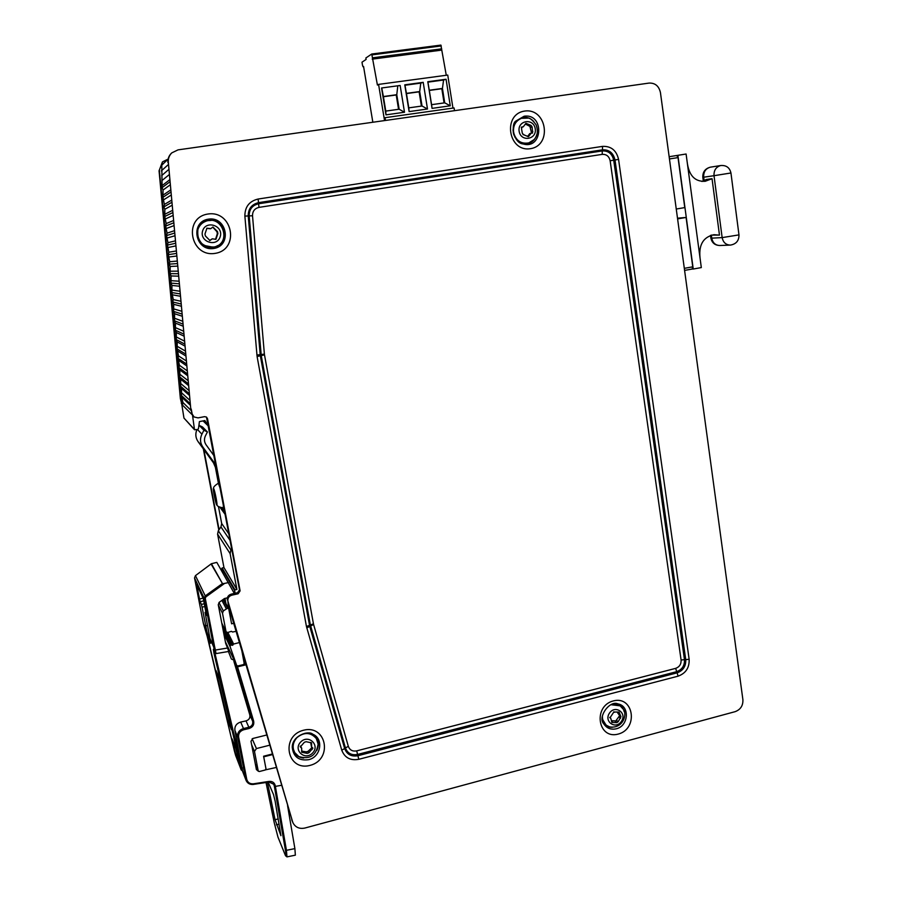 <?xml version="1.0" encoding="UTF-8"?>
<svg xmlns="http://www.w3.org/2000/svg" width="902" height="902" viewBox="0 0 902 902"><rect width="100%" height="100%" fill="white"/><g stroke="black" fill="none" stroke-linecap="round" stroke-linejoin="round"><path stroke-width="1.35" d="M677.594 218.893L686.095 217.45L677.492 218.194M686.095 217.45L692.759 266.823L692.161 269.044L684.584 270.397M701.936 181.471L706.289 179.509L712.039 178.697L705.206 181.279C694.799 181.888 688.778 175.36 687.132 161.706L686.095 154.016L669.149 156.711L676.793 155.505L678.022 157.602L684.765 207.595L676.252 209.027M159.395 170.501L181.652 403.555L180.377 398.628L159.056 170.816L162.597 161.83L168.11 159.079M194.313 429.532L183.963 418.077L181.652 403.555M182.463 405.393L182.88 402.461L181.528 395.572L181.584 388.536L180.659 386.281L180.716 379.246L179.791 376.98L179.848 369.933L178.912 367.655L179.408 365.265L178.044 358.331L178.54 355.929L177.175 348.984L177.22 341.903L176.296 339.614L176.352 332.522L175.416 330.233L175.473 323.13L174.537 320.841L174.593 313.727L173.658 311.427L173.714 304.312L172.778 302.001L173.274 299.588L171.899 292.564L171.944 285.427L171.008 283.104L171.064 275.956L170.128 273.633L170.174 266.473L169.238 264.139L169.734 261.727L168.347 254.646L168.843 252.21L167.456 245.118L167.952 242.694L166.566 235.58L167.062 233.156L165.675 226.03L166.171 223.595L164.784 216.469L164.829 209.241L163.882 206.885L164.378 204.438L162.98 197.279L163.036 190.029L162.089 187.661L161.796 165.156L168.122 159.147M165.517 161.616L168.133 159.056M181.257 403.149L182.475 405.472M222.106 570.165L221.396 570.323M203.345 448.88L218.803 530.049M162.416 161.999L159.056 170.816M222.501 572.218L221.791 568.508L234.576 590.46L234.971 589.885L222.151 567.978L221.791 568.508M199.049 424.38L199.241 425.394M203.841 449.557L219.085 529.632L220.956 526.915L230.168 540.557M218.464 506.518L221.689 523.51L220.956 526.915M215.849 464.947L202.86 447.065C200.12 442.983 199.804 438.688 201.901 434.178L203.92 430.243L207.426 431.945L205.408 435.88C203.965 439.003 204.19 441.969 206.073 444.799L214.135 455.916M196.918 429.645C195.148 433.873 195.542 437.876 198.09 441.642L213.47 462.827L215.386 467.27L218.408 483.213M223.268 507.871L224.215 509.156M213.368 488.444L213.582 488.422C214.71 489.594 218.036 507.172 216.728 504.985C215.758 503.902 212.849 489.538 213.368 488.444C213.988 488.005 212.308 487.103 218.307 483.224L220.415 489.053M223.403 504.872L223.313 507.871C216.457 506.721 217.45 505.176 216.796 505.064M214.699 492.695L216.57 502.854L214.338 494.95L213.751 490.587L214.699 492.695M203.92 430.243L199.105 425.338L202.522 426.996L207.426 431.945M233.708 623.316L228.183 604.599L227.868 600.969L292.552 821.643L233.708 623.316L231.6 623.801L228.747 608.861L229.39 608.692M224.97 598.409L225.951 603.539M203.085 598.094L199.511 599.041L196.715 584.597L203.3 598.545L206.457 615.423L205.092 612.469L205.949 612.221M206.637 633.948L234.373 750.836L208.441 640.499L203.378 623.496L206.829 631.332L202.082 607.204L204.833 606.471M204.303 603.697L201.417 604.453L202.082 607.204M201.417 604.453L200.176 601.747L203.739 600.8M199.511 599.041L200.176 601.747M214.642 646.824L205.273 598.353L205.87 596.898L205.25 595.918L204.247 598.342L213.627 646.813L214.383 650.06L215.398 650.06L214.642 646.824L213.627 646.813L209.884 638.289L205.092 612.469M203.378 623.474L194.539 577.934L195.452 575.634L211.406 563.727L216.807 562.386L234.328 593.448M207.731 634.771L208.813 638.661M234.204 660.275L233.866 661.279L249.82 714.959C250.316 717.902 249.053 719.875 246.043 720.89L240.71 722.062C236.471 723.415 234.531 726.178 234.892 730.338L241.804 767.613L214.958 653.341L213.988 653.341L240.845 767.557L241.804 767.613L242.401 770.714L241.24 769.981L235.693 755.594M234.125 660.106L227.36 645.911M242.007 651.402L244.397 663.962L245.603 664.898L244.893 661.166M269.067 781.978L273.825 784.3L274.422 786.567L281.559 785.292M276.294 767.467L265.583 769.834M266.71 735.006L252.887 738.467L250.981 741.286L256.394 769.564L258.434 771.311M233.99 749.201L233.178 745.762M285.415 855.468L286.949 856.889L286.441 850.327L285.393 850.067C286.306 855.66 286.284 857.362 285.303 855.186L277.974 837.101L274.276 822.883L266.022 782.508L274.276 822.883M287.58 805.666L294.886 848.613L286.441 850.327L275.234 785.507C274.377 782.53 272.314 781.166 269.033 781.403L269.055 782.045L253.563 784.379M269.033 781.403L253.53 783.804C249.955 784.063 247.7 782.575 246.753 779.339L245.739 779.249L246.19 780.658C247.678 783.5 250.136 784.74 253.541 784.39L269.055 782.045L273.825 784.3M246.753 779.339L238.624 737.103C238.308 733.427 240.011 730.981 243.72 729.741L243.472 728.534C239.199 729.966 237.237 732.796 237.598 737.035L245.739 779.249L242.412 770.635M243.72 729.741L249.099 728.5L248.851 727.283L243.472 728.534L240.71 722.062M249.099 728.5C252.752 727.226 254.274 724.791 253.676 721.205L252.661 721.228C253.169 724.216 251.895 726.234 248.851 727.283L246.043 720.89M237.35 665.98L237.53 666.837L236.527 666.882L252.661 721.228L249.82 714.959M267.432 782.293L275.065 819.704L280.928 835.692L275.178 801.303L273.509 794.572L268.187 782.169M242.063 767.557L242.469 770.703M228.409 651.503L231.386 659.024L233.934 660.14M227.36 597.857L224.463 598.522L219.254 602.288L218.25 604.701L225.68 643.374L227.507 648.019L215.398 650.06L215.995 653.589L214.901 652.969L213.346 649.35L213.988 653.341M215.995 653.6L228.77 651.447L227.507 648.019M286.994 856.877L295.36 855.164L294.886 848.613M215.138 653.319L214.811 652.755M211.079 563.976L222.535 583.707L211.406 563.727M205.87 596.898L224.632 583.391L222.535 583.707M210.741 643.16L209.884 638.289M210.403 643.25L206.829 631.332M215.984 670.49L219.423 678.687L231.386 729.605L227.732 720.427L215.984 670.49M239.492 764.095L235.67 754.23L232.04 738.806L235.817 748.412L239.492 764.095M224.632 583.391L228.488 582.579M235.67 754.23L237.091 753.892M272.494 754.602L263.7 756.812M227.732 720.427L229.153 720.1M222.151 567.978L223.955 567.583L217.585 534.142L230.111 553.614L230.901 549.961L218.318 530.748L217.585 534.142M218.318 530.748L219.085 529.632M190.75 408.606L168.324 162.247L190.75 408.606L192.543 415.461L194.505 429.735L197.662 429.499L198.474 428.642L199.41 421.595L204.867 420.558L207.832 425.361L203.187 420.873M171.583 153.069L171.369 153.272C168.809 155.82 167.659 158.944 167.919 162.619M291.786 819.918L292.8 822.353M193.276 416.262L192.543 415.461M238.139 593.764L231.825 595.185L231.239 594.136L237.53 592.727L238.139 593.764L240.112 590.878L207.494 418.618L206.468 417.051L204.551 416.656L198.079 417.885L194.065 416.983L192.149 413.95L191.224 409.057M227.868 600.969C227.62 598.06 228.939 596.132 231.825 595.185M168.324 162.247C168.065 158.56 169.215 155.426 171.786 152.878L178.044 149.867L649.124 83.074C655.179 82.894 658.945 86.051 660.433 92.545L742.898 699.693C743.147 705.612 740.565 709.592 735.164 711.655L304.955 828.025C299.667 829.13 295.743 827.529 293.173 823.222L292.552 821.643M237.53 592.727L239.504 589.852L206.468 417.051M231.239 594.136C228.353 595.083 227.033 597.011 227.293 599.909M228.758 605.67L228.183 604.599M297.006 737.565C304.278 731.872 310.716 732.198 316.331 738.535L318.135 744.105C316.241 755.673 309.803 759.822 298.821 756.564L294.65 752.505C292.056 747.284 292.834 742.301 297.006 737.565M300.738 741.963C308.54 733.969 320.39 745.232 312.509 753.102C304.763 761.108 292.823 749.878 300.738 741.963M306.116 741.703L311.562 742.831L311.585 746.89L312.904 748.13L308.924 752.809L307.154 753.373L301.685 752.234L301.696 748.232L300.343 746.935L304.346 742.267L306.116 741.703M300.321 746.055L301.054 747.025M301.787 751.129L306.342 751.862L308.101 751.298L312.115 747.51M311.427 746.619L310.66 742.459M610.981 704.71L620.159 705.849L622.989 708.927M622.696 708.453C627.905 713.279 623.485 729.064 609.718 726.911L606.448 725.332C603.607 723.077 602.265 719.988 602.412 716.064M609.47 713.11C615.232 704.552 627.285 712.952 621.422 721.397C615.705 729.955 603.596 721.611 609.47 713.11M614.183 712.016L619.02 712.05L620.948 716.673L618.22 721.701L616.867 722.626L611.883 722.468L610.755 718.263L609.955 717.845L613.946 711.836M611.804 720.675L614.803 720.912M615.423 721.408L619.55 715.793M620.012 716.154L617.43 712.535M527.388 117.948C529.598 117.61 532.496 119.898 536.092 124.803C538.302 130.948 537.592 135.92 533.939 139.709L528.82 142.899C521.029 144.185 515.955 140.735 513.599 132.56C512.911 125.694 515.516 120.958 521.401 118.331L528.042 118.106M519.157 131.388C517.207 120.406 533.465 117.677 535.224 128.636C537.175 139.551 520.973 142.369 519.157 131.388M522.123 126.945L523.25 126.81L525.934 123.315L531.064 125.412L532.112 126.889L532.597 133.022L531.199 133.18L528.459 136.698L523.329 134.612L522.292 133.135L521.536 128.693L522.123 126.945L521.514 127.137M527.557 136.45L529.812 133.586M531.56 133.09L529.778 125.829M523.126 126.855L521.3 127.385M530.59 125.581L529.203 126.009L525.336 124.014M197.899 229.548C199.218 225.669 201.755 222.952 205.532 221.373C222.456 214.18 232.254 243.258 214.236 246.979C202.217 247.295 196.771 241.488 197.899 229.548M202.657 230.788C206.062 219.727 223.786 225.782 220.201 236.719C216.841 247.734 199.105 241.792 202.657 230.788M207.81 228.285L210.775 228.646L212.917 227.011L217.483 231.566L217.912 233.483L215.894 239.334L212.297 238.816L209.918 240.518L205.397 235.952L204.957 234.035L206.919 228.183L207.81 228.285L206.738 228.274M209.568 240.552L212.252 238.827M215.533 239.368L217.359 233.618L216.931 231.701L212.714 227.112M210.346 228.758L207.291 228.431M208.509 426.218L207.832 425.361M269.721 745.199L256.427 748.559L252.165 738.772M251.658 744.838L254.488 751.434L256.427 748.559M254.488 751.434L258.197 770.872L255.334 764.028M272.314 754.004L263.598 756.226L266 768.865L265.222 770.004L259.314 771.537L258.197 770.872M239.391 642.551L233.607 644.051L227.856 632.471M227.439 632.494L233.607 644.051M233.28 644.299L232.795 645.178L226.47 632.347M222.196 625.244L232.051 645.347L232.795 645.178M232.051 645.347L222.354 626.089M222.67 627.713L231.634 645.031M231.115 644.998L230.551 645.291L223.11 629.991M223.797 633.554L230.044 646.475L230.551 645.291M230.044 646.475L236.662 665.405L225.365 641.717L236.674 665.439M241.916 651.086L244.194 663.477L243.416 664.627L237.767 665.969L236.662 665.405M223.031 599.559L227.597 608.14L228.747 608.861M227.597 608.14L223.324 610.947L218.983 602.502M218.307 605.005L222.501 613.247L223.324 610.947M222.501 613.247L226.052 631.75L221.779 623.068M236.076 631.31L232.603 632.02L231.408 631.332L227.687 632.494L226.052 631.75M231.724 548.766L230.901 549.961M230.111 553.614L236.91 589.457L234.971 589.885M234.576 590.46L235.118 593.268M223.955 567.583L236.91 589.457M182.418 405.043L192.07 414.649M454.507 110.675L454.067 107.936L385.041 117.688L385.504 120.451M384.545 120.586L378.569 84.393L377.419 85.047L371.748 54.019L365.862 57.987L366.111 59.431L361.995 62.193L362.548 65.519L363.044 66.771L363.562 66.444L372.842 122.255M371.748 54.019L440.886 45.1L446.264 75.261M363.044 66.771L363.607 66.692L363.044 66.771M371.771 54.019L440.886 45.1M378.569 84.393L447.742 75.069L452.951 108.093M441.247 50.162L372.222 59.137M384.602 120.586L384.184 118.083L385.041 117.688M404.502 112.243L385.977 114.858L381.557 87.99L400.15 85.476L404.502 112.243L399.146 109.221L385.774 111.093L385.977 114.858M427.492 109.018L409.125 111.6L404.772 84.844L423.207 82.341L427.492 109.018L422.035 106.008L408.775 107.868L406.43 93.38L419.701 91.553L420.76 83.108L404.975 85.25L406.43 93.38M450.267 105.805L432.058 108.375L427.796 81.721L446.073 79.252L450.267 105.805L444.72 102.839L431.584 104.677L429.273 90.234L442.442 88.43L443.57 80.019L427.92 82.138L429.273 90.234M423.207 82.341L420.76 83.108M421.414 106.098L419.126 91.835L419.701 91.553L422.035 106.008M419.126 91.835L406.464 93.571M408.775 107.868L409.125 111.6M446.073 79.252L443.57 80.019M444.077 102.929L441.822 88.723L442.442 88.43L444.72 102.839M441.822 88.723L429.307 90.437M431.584 104.677L432.058 108.375M400.15 85.476L381.557 87.99M385.774 111.093L383.384 96.537L396.779 94.699L397.759 86.231M398.56 109.3L396.226 94.981L396.779 94.699L399.146 109.221M381.839 88.385L383.384 96.537M396.226 94.981L383.418 96.739M221.881 600.382L226.143 608.478M711.577 235.084L719.469 235.106L712.039 178.697M677.898 155.302L693.243 269.033L701.316 267.578L700.313 260.069C698.182 245.615 702.714 237.17 713.91 234.712L719.469 235.106M693.243 269.033L692.138 269.044M700.313 260.069L687.132 161.706M684.314 268.345L692.759 266.823M678.022 157.602L669.453 158.944M215.386 467.27L216.536 468.612M219.242 483.044L218.329 483.224M214.338 494.95L215.116 494.792M214.676 496.709L215.578 496.528M215.612 500.711L216.198 500.587M197.504 429.521L201.901 434.178M198.09 441.642L202.86 447.065M213.47 462.827L215.995 465.748M228.882 606.956L227.913 607.238M206.659 634.038L203.378 623.485L194.539 577.923M205.273 598.353L204.247 598.342L194.539 577.945L195.452 575.634L205.25 595.918L222.095 583.797M235.625 755.402L234.373 750.836M233.832 748.559L233.167 745.728M245.603 664.898L237.53 666.837L253.676 721.205M275.234 785.507L274.208 785.417L273.453 783.703M278.03 837.281L285.303 855.186M274.422 786.567L285.393 850.067M253.53 783.804L253.563 784.436C250.147 784.785 247.689 783.522 246.19 780.658L246.178 780.647M238.624 737.103L237.598 737.035L234.892 730.338M236.944 665.8L236.527 666.882L233.866 661.279M276.395 824.823L279.124 824.124M278.222 818.903L275.065 819.704M267.736 783.906L268.807 783.601M240.845 767.557L241.184 769.834M214.383 650.06L214.823 652.766M207.46 625.424L205.701 625.841M310.051 765.392C333.097 759.631 326.659 724.25 303.534 730.225C280.218 735.931 286.949 771.627 310.051 765.392M524.671 111.07C502.301 114.114 508.153 152.303 530.331 148.695C552.452 145.572 546.871 107.744 524.671 111.07M602.513 146.383L258.096 199.038C249.268 201.18 244.859 206.874 244.87 216.097L257.093 356.515L306.443 626.462L341.745 750.148C344.688 757.736 350.371 760.792 358.77 759.315L678.09 676.173C685.836 673.309 689.523 667.66 689.139 659.249L618.569 159.395C616.449 150.352 611.094 146.011 602.513 146.383L602.48 149.833C609.177 149.54 613.349 152.923 615.006 159.97L618.569 159.395M207.9 214.033C182.802 217.709 190.333 257.645 215.195 253.361C239.977 249.583 232.795 210.053 207.9 214.033M618.276 734.07C638.695 728.782 633.779 695.431 613.304 700.922C592.67 706.165 597.812 739.798 618.276 734.07M240.112 590.878L239.504 589.852M308.552 759.709C298.799 760.938 293.375 756.846 292.271 747.408C291.91 735.964 308.281 730.034 312.78 734.217C323.998 738.749 320.943 757.094 308.552 759.709M316.906 750.306C319.703 743.789 318.451 738.479 313.141 734.397M292.327 746.405C292.936 753.26 296.69 757.139 303.591 758.063M294.819 752.775L292.879 748.04L293.206 742.786M309.713 733.27C313.242 734.352 315.7 736.562 317.098 739.899M305.011 733.247C309.814 732.864 313.535 734.532 316.174 738.242L316.579 738.93M295.089 739.369C292.564 743.552 292.293 747.69 294.277 751.806C292.18 747.363 292.643 742.977 295.664 738.637M300.659 747.239L300.219 746.416M302.948 752.505L302.147 751.005M307.154 753.373L306.342 751.862M308.924 752.809L308.101 751.298M312.092 749.596L311.258 748.096M311.573 743.767L310.829 742.436M603.551 723.404L603.855 723.956C597.248 717.44 609.662 699.896 617.971 703.91C630.047 705.883 628.649 726.11 616.269 728.793C610.936 729.943 606.798 728.331 603.855 723.956L603.573 723.438M624.173 711.633C623.282 707.833 621.117 705.24 617.656 703.853M603.291 722.874C605.501 725.941 608.523 727.418 612.368 727.305M606.448 725.321L602.615 720.89M615.615 703.684L620.79 706.334M613.732 703.876L620.305 705.962M602.333 719.266L605.975 724.949L602.311 718.995M612.898 722.389L611.669 721.397M618.22 721.701L616.54 720.382M620.565 718.263L618.873 716.955M619.291 713.02L618.073 712.084M522.269 143.689L523.07 143.948C513.328 143.159 510.509 123.597 516.091 120.913L524.152 116.234C544.492 113.111 543.004 149.924 523.07 143.948L522.292 143.689M533.792 121.522C530.759 118.309 527.129 116.944 522.934 117.429L515.82 121.274M522.1 143.621C529.846 144.827 534.863 141.479 537.152 133.564M529.598 142.64C525.753 144.196 522.033 143.824 518.447 141.501M513.824 125.085C515.662 121.139 518.616 118.76 522.686 117.97M513.542 133.767L513.306 132.65C512.618 125.784 515.222 121.048 521.108 118.433L521.491 118.309M514.929 137.251C520.059 143.023 524.558 144.94 528.414 143.012C521.457 144.264 516.553 141.366 513.7 134.342M529.091 135.886L527.58 136.315M532.856 131.32L531.346 131.771M532.112 126.889L530.59 127.351M527.039 123.833L525.528 124.296M208.385 219.152C226.943 216.153 232.344 245.671 213.819 248.478C195.283 251.658 189.691 221.903 208.385 219.152M208.058 220.099C190.435 222.704 195.7 250.756 213.188 247.768C230.675 245.118 225.579 217.269 208.058 220.099M217.743 245.581C200.233 256.394 187.481 223.583 208.114 220.607L211.102 220.483M205.532 221.373L205.43 221.407C201.653 222.986 199.105 225.703 197.797 229.582C196.241 236.223 198.339 241.51 204.066 245.457L213.109 247.193C201.631 246.81 196.535 240.935 197.797 229.57C199.116 225.703 201.653 222.986 205.43 221.407L206.208 221.125M216.514 237.936L215.95 238.049M258.096 199.038L258.524 202.646L602.48 149.833L602.265 150.927L258.57 203.773L258.524 202.646C251.658 204.326 248.219 208.757 248.23 215.939L252.515 215.758C252.504 211.226 254.668 208.43 259.009 207.37L602.232 154.366L602.265 150.927C608.376 150.657 612.187 153.746 613.71 160.184L615.006 159.97L685.734 659.655L689.139 659.249M244.87 216.097L248.23 215.939L260.193 354.644L256.89 355.016M257.093 356.515L260.351 355.805L260.193 354.644L264.387 354.114L252.515 215.758M602.232 154.366C606.46 154.174 609.098 156.305 610.147 160.759L681.089 660.027C681.269 664.188 679.465 666.961 675.643 668.371L356.696 750.881C352.558 751.603 349.773 750.092 348.33 746.36L345.432 747.916C347.518 753.328 351.555 755.504 357.542 754.455L676.601 671.686C682.126 669.656 684.753 665.631 684.471 659.633L685.734 659.655C686.039 666.217 683.164 670.614 677.12 672.847L678.09 676.173M306.443 626.462L309.533 625.357L260.351 355.805L264.489 354.847L264.387 354.114M675.643 668.371L677.12 672.847L357.925 755.729L358.77 759.315M306.77 627.848L309.781 626.439L309.533 625.357L313.434 623.789L264.489 354.847M356.696 750.881L357.925 755.729C351.374 756.879 346.954 754.489 344.665 748.581L341.745 750.148M259.009 207.37L258.57 203.773C252.289 205.306 249.155 209.354 249.166 215.916L261.242 355.557L310.356 624.883L345.432 747.916L344.665 748.581L309.781 626.439L313.592 624.466L313.434 623.789M681.089 660.027L684.471 659.633L613.71 160.184L610.147 160.759M348.33 746.36L313.592 624.466M228.939 534.063L221.689 523.51M219.998 507.307L225.229 514.512M224.677 511.592L221.903 507.803M183.963 418.077L194.155 429.093M182.88 402.461L191.1 410.455M182.452 397.827L190.446 405.359M190.299 403.735L181.528 395.572M182.012 393.182L189.995 400.443M181.584 388.536L189.533 395.527M189.386 393.836L180.659 386.281M181.144 383.891L189.082 390.6M180.716 379.246L188.619 385.673M188.462 383.925L179.791 376.98M180.276 374.589L188.168 380.734M179.848 369.933L187.706 375.807M187.537 373.992L178.912 367.655M179.408 365.265L187.244 370.869M178.968 360.597L186.793 365.919M186.613 364.047L178.044 358.331M178.54 355.929L186.331 360.969M178.1 351.261L185.868 356.019M185.688 354.08L177.175 348.984M177.66 346.582L185.406 351.058M177.22 341.903L184.955 346.097M184.763 344.102L176.296 339.614M176.781 337.213L184.493 341.136M176.352 332.522L184.031 336.164M183.839 334.101L175.416 330.233M175.913 327.832L183.568 331.181M175.473 323.13L183.106 326.208M182.903 324.077L174.537 320.841M175.033 318.44L182.644 321.225M174.593 313.727L182.181 316.23M181.978 314.043L173.658 311.427M174.154 309.025L181.719 311.246M173.714 304.312L181.257 306.24M181.043 303.985L172.778 302.001M173.274 299.588L180.783 301.245M172.823 294.875L180.321 296.239M180.107 293.917L171.899 292.564M172.383 290.151L179.859 291.233M171.944 285.427L179.397 286.216M179.171 283.826L171.008 283.104M171.504 280.691L178.923 281.198M171.064 275.956L178.461 276.17M178.235 273.723L170.128 273.633M170.613 271.209L177.998 271.141M170.174 266.473L177.525 266.113M177.288 263.598L169.238 264.139M169.734 261.727L177.063 261.073M169.283 256.969L176.589 256.033M176.352 253.451L168.347 254.646M168.843 252.21L176.127 250.993M168.392 247.452L175.653 245.942M175.405 243.292L167.456 245.118M167.952 242.694L175.191 240.89M167.501 237.925L174.717 235.828M174.469 233.111L166.566 235.58M167.062 233.156L174.244 230.765M166.611 228.375L173.782 225.703M173.522 222.918L165.675 226.03M166.171 223.595L173.308 220.629M165.72 218.814L172.834 215.544M172.575 212.703L164.784 216.469M165.269 214.033L172.361 210.47M164.829 209.241L171.887 205.385M171.617 202.465L163.882 206.885M164.378 204.438L171.414 200.289M163.927 199.646L170.952 195.204M170.67 192.216L162.98 197.279M163.476 194.843L170.478 190.096M163.036 190.029L170.004 185M169.711 181.945L162.089 187.661M162.585 185.226L169.52 179.893M162.135 180.411L169.046 174.774M161.334 170.895L168.122 164.762M161.684 175.586L168.573 169.655M441.247 45.934L372.098 54.864M441.709 48.843L372.582 57.818M441.619 49.96L372.537 58.934M711.351 235.14L711.746 238.151L722.152 237.609C723.178 242.469 725.941 244.961 730.451 245.085C736.212 244.081 739.054 240.676 738.975 234.881L722.152 237.609L714.012 175.698L730.947 172.981C729.684 167.614 726.268 165.122 720.721 165.528L710.584 167.141M720.721 165.528C716.019 166.915 713.786 170.309 714.012 175.698L703.673 177.209L704.124 180.648M703.673 177.209C703.436 171.887 705.635 168.55 710.269 167.197C705.116 168.629 702.635 172 702.816 177.322L703.673 177.209M719.943 245.502C715.5 245.389 712.76 242.931 711.746 238.151L710.877 238.105C711.949 242.92 714.97 245.378 719.943 245.502L730.079 245.096M692.161 269.044L684.595 270.397M223.358 507.86L223.944 507.736M234.362 750.825L241.206 769.913M277.996 837.214L274.276 822.872M242.334 770.725L245.942 780.038M214.856 652.868L213.413 649.553M211.226 563.84L195.452 575.634M205.025 612.413L205.938 612.142M292.304 746.755L292.271 747.408M316.331 738.535L316.174 738.242C314.933 735.322 311.506 733.619 305.902 733.134M301.696 748.232L300.907 746.743M620.159 705.849L614.003 703.831M610.755 718.263L609.662 717.406M616.314 722.107L614.634 720.788M614.465 712.298L613.788 711.779M521.401 118.331L521.108 118.433C515.944 120.586 513.261 124.656 513.058 130.621M523.735 134.466L523.07 134.657M531.199 133.18L529.688 133.62M203.063 420.896L208.148 425.812M221.802 623.181L226.098 631.907M288.212 809.387L289.598 812.499M255.345 764.107L258.231 770.996M223.606 599.142L228.612 608.546M738.975 234.881L730.947 172.981M710.877 238.105L710.517 235.366M703.312 180.986L702.816 177.322"/></g></svg>
